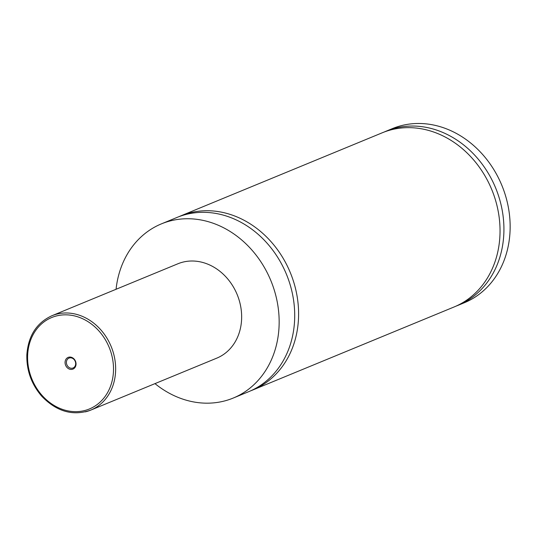 <?xml version="1.0" encoding="UTF-8"?>
<svg xmlns="http://www.w3.org/2000/svg" width="537" height="537" viewBox="0 0 537 537"><rect width="100%" height="100%" fill="white"/><g stroke="black" fill="none" stroke-linecap="round" stroke-linejoin="round"><path stroke-width="0.81" d="M116.059 289.282A94.203 79.543 67.6 0 1 161.409 223.869L176.962 217.458A94.203 79.543 67.6 0 1 187.138 214.176A94.203 79.543 67.6 0 1 288.658 280.133A94.203 79.543 67.6 0 1 248.799 391.634L233.246 398.051A94.203 79.543 67.6 0 1 223.07 401.327A94.203 79.543 67.6 0 1 154.971 383.626M178.922 216.686A94.203 79.543 67.6 0 1 180.848 215.854A94.203 79.543 67.6 0 1 290.302 272.615A94.203 79.543 67.6 0 1 252.685 390.03A94.203 79.543 67.6 0 1 250.732 390.802M72.28 369.308A6.316 5.336 -112.4 0 0 75.764 362.012A6.316 5.336 -112.4 0 0 68.823 357.186A6.316 5.336 -112.4 0 0 65.339 364.482A6.316 5.336 -112.4 0 0 72.28 369.308M69.582 357.924A5.336 4.504 -112.4 0 0 69.004 358.112A5.336 4.504 -112.4 0 0 66.742 364.428A5.336 4.504 -112.4 0 0 72.495 368.167A5.336 4.504 -112.4 0 0 73.072 367.979A5.336 4.504 -112.4 0 0 75.334 361.663A5.336 4.504 -112.4 0 0 69.582 357.924M51.874 315.749C36.617 322.818 28.28 335.806 26.85 354.709C26.454 370.362 31.415 384.197 41.745 396.219C56.667 411.678 73.012 416.303 90.787 410.1A51.028 43.088 67.6 0 0 112.374 349.701A51.028 43.088 67.6 0 0 57.385 313.977A51.028 43.088 67.6 0 0 51.874 315.749L177.868 263.788A51.028 43.088 67.6 0 1 183.379 262.009A51.028 43.088 67.6 0 1 238.374 297.74A51.028 43.088 67.6 0 1 216.78 358.139L90.787 410.1A51.028 43.088 67.6 0 1 85.276 411.872M161.409 223.869A94.203 79.543 67.6 0 1 171.585 220.593A94.203 79.543 67.6 0 1 273.105 286.55A94.203 79.543 67.6 0 1 233.246 398.051M180.848 215.854L382.29 132.773A94.203 79.543 67.6 0 1 491.738 189.534A94.203 79.543 67.6 0 1 454.127 306.956L252.685 390.03M384.244 132.001A94.203 79.543 67.6 0 1 386.177 131.169L392.399 128.605A94.203 79.543 67.6 0 1 402.575 125.329A94.203 79.543 67.6 0 1 504.095 191.286A94.203 79.543 67.6 0 1 464.237 302.787L458.014 305.352A94.203 79.543 67.6 0 1 456.061 306.124M386.177 131.169A94.203 79.543 67.6 0 1 495.631 187.937A94.203 79.543 67.6 0 1 458.014 305.352M84.067 410.691A49.458 41.758 -112.4 0 0 111.334 353.594A49.458 41.758 -112.4 0 0 57.036 315.803A49.458 41.758 -112.4 0 0 29.77 372.9A49.458 41.758 -112.4 0 0 84.067 410.691"/></g></svg>

